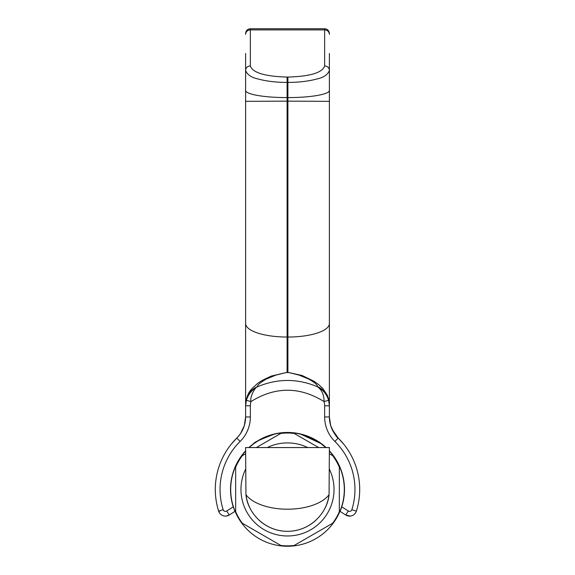 <?xml version="1.0" encoding="UTF-8"?>
<svg xmlns="http://www.w3.org/2000/svg" width="575" height="575" viewBox="0 0 575 575"><rect width="100%" height="100%" fill="white"/><g stroke="black" fill="none" stroke-linecap="round" stroke-linejoin="round"><path stroke-width="0.86" d="M263.788 447.558L315.955 447.558L263.788 447.558M321.626 513.734A41.889 41.889 0 0 0 329.058 494.687C327.836 510.406 312.692 531.106 287.5 531.336C262.308 531.106 247.164 510.406 245.942 494.687L245.611 447.558L329.389 447.558L329.058 494.687A44.261 22.13 180 0 1 287.5 509.206A44.261 22.13 180 0 1 245.942 494.687A41.889 41.889 0 0 0 253.374 513.734M259.03 520.167A41.889 41.889 0 0 0 315.97 520.167M332.673 455.659L329.389 453.761L332.673 455.659A56.408 56.408 0 0 1 339.343 467.216L339.343 511.671A56.408 56.408 0 0 1 332.673 523.228L294.17 545.459A56.408 56.408 0 0 1 280.83 545.459L242.327 523.228A56.408 56.408 0 0 1 235.657 511.671L235.657 467.216A56.408 56.408 0 0 1 242.327 455.659L245.611 453.761L242.327 455.659A56.408 56.408 0 0 0 235.657 467.216L235.657 511.671A56.408 56.408 0 0 0 242.327 523.228L280.83 545.459M332.673 523.228L294.17 545.459M256.357 447.558L280.83 433.428A56.408 56.408 0 0 1 294.17 433.428L318.643 447.558L294.17 433.428A56.408 56.408 0 0 0 280.83 433.428L256.357 447.558M339.343 467.216L339.343 511.671M299.769 433.981C322.863 440.522 328.476 450.929 321.159 443.684A9.876 9.876 0 0 1 319.865 442.542L321.159 443.684L300.998 434.269L315.876 440.033M298.598 433.55L297.972 433.435M297.174 433.291L296.513 433.176M278.487 433.176L277.826 433.291M251.002 445.912L252.518 444.461M276.093 433.615L274.002 434.269C259.598 439.767 252.878 442.908 253.841 443.684L251.196 445.747M253.898 443.648L257.959 440.924M261.014 439.192L262.509 438.43M275.195 433.794L274.002 434.269A4.744 4.744 0 0 0 274.045 434.254L275.231 433.981M249.133 447.558A56.803 56.803 0 0 1 253.841 443.684L254.172 443.433M254.409 443.239L254.79 442.887M322.525 444.497L319.865 442.542M325.867 447.558A56.803 56.803 0 0 0 253.841 443.684A9.876 9.876 0 0 0 255.135 442.542M274.447 434.132A4.744 4.744 0 0 0 275.166 433.809L274.311 434.01M300.991 434.269L300.438 434.089A4.744 4.744 0 0 1 299.834 433.809L298.907 433.615M300.955 434.254A4.744 4.744 0 0 0 300.998 434.269L299.805 433.794M299.834 433.809L300.711 434.017M329.389 451.073A56.803 56.803 0 0 1 327.074 530.193A56.803 56.803 0 0 1 247.926 530.193A56.803 56.803 0 0 1 245.611 451.073M329.389 450.814A56.983 56.983 0 0 1 341.766 506.827L348.299 511.003A2.372 2.372 0 0 0 351.835 509.716A67.455 67.455 0 0 0 334.88 441.427A34.378 34.378 0 0 1 324.645 416.954L324.645 405.806A15.245 15.015 90 0 0 324.056 401.58L328.613 400.293L329.389 405.806L329.389 416.954A29.634 29.634 0 0 0 338.208 438.057A72.198 72.198 0 0 1 356.363 511.139A7.116 7.116 0 0 1 345.74 514.999L340.091 511.383L341.766 506.827A56.983 56.983 0 0 1 340.091 511.383M250.355 409.228L250.355 405.806A15.245 15.015 90 0 1 250.944 401.58L246.388 400.293C248.228 394.335 251.922 389.836 257.456 386.795C255.602 386.508 249.629 396.671 250.944 401.58C275.281 386.465 299.654 386.465 324.056 401.58C324.127 395.104 321.957 390.173 317.544 386.795C322.992 389.685 326.679 394.184 328.613 400.293M324.645 405.806L329.389 405.806L329.389 396.268M245.611 396.268L245.611 405.806L250.355 405.806L250.355 416.954A34.378 34.378 0 0 1 240.12 441.427A67.455 67.455 0 0 0 223.165 509.716A2.372 2.372 0 0 0 226.701 511.003L233.234 506.827L234.909 511.383L229.26 514.999A7.116 7.116 0 0 1 218.637 511.139A72.198 72.198 0 0 1 236.792 438.057A29.634 29.634 0 0 0 245.611 416.954L245.611 405.806L246.388 400.293M250.355 416.954L245.611 416.954C245.475 425.105 242.535 432.134 236.792 438.057L231.229 444.216M220.031 510.909A4.744 0.367 -22.1 0 0 218.831 511.678L218.637 511.139L223.165 509.716M226.083 516.084L229.26 514.999L226.701 511.003M343.771 444.216L338.208 438.057L332.091 429.331M356.169 511.678L356.363 511.139L351.835 509.716M348.299 511.003L345.74 514.999L350.319 516.077M329.389 302.335L329.389 99.82M245.611 70.445L245.611 90.39L245.611 70.445A4.744 4.521 0 0 1 250.355 65.924C252.547 72.687 264.795 76.403 287.105 77.072L287.105 82.412C276.266 82.426 266.484 81.255 257.765 78.912C251.225 77.431 247.171 74.613 245.611 70.445L245.611 53.446M245.611 99.82L245.611 302.335M245.611 343.153L245.611 353.23M329.389 53.446L329.389 70.445C327.829 74.613 323.775 77.431 317.235 78.912C308.538 81.248 298.763 82.412 287.895 82.412L287.895 77.072C310.198 76.403 322.453 72.687 324.645 65.924A4.744 4.521 0 0 1 329.389 70.445L329.389 404.455A19.758 19.457 180 0 0 317.544 386.63C317.608 384.941 314.561 382.368 308.401 378.925L299.187 375.13L288.938 372.593L302.162 375.518M233.234 506.827A56.983 56.983 0 0 1 245.611 450.814M248.867 447.558A56.983 56.983 0 0 1 326.133 447.558M245.611 323.495A41.493 13.541 0 0 0 287.105 337.036L287.895 337.036L287.895 82.412L287.105 82.412L287.105 97.592A41.493 7.202 0 0 1 245.611 90.39L245.611 404.455C246.977 390.914 252.77 388.183 256.608 384.366C258.851 382.159 263.817 379.378 271.493 376.021L286.012 372.593A74.312 74.312 0 0 1 287.5 372.578L287.895 372.578L287.895 337.036A41.493 13.541 -0 0 0 329.389 323.495M245.611 404.455A19.758 19.457 0 0 1 257.456 386.63L257.456 386.795C277.488 378.357 297.512 378.357 317.544 386.795L317.544 386.63M245.611 101.351L287.105 101.128L287.105 372.578A40.868 40.868 0 0 0 286.012 372.593L275.748 375.152L266.613 378.925C260.439 382.368 257.392 384.934 257.456 386.63M289.16 372.6L287.895 372.578M287.105 372.578L287.5 372.578A74.053 74.053 0 0 1 288.945 372.593M307.762 447.558A46.532 46.532 0 0 0 267.238 447.558M245.611 469.186A46.532 46.532 0 0 0 287.5 535.979A46.532 46.532 0 0 0 329.389 469.186M324.645 416.954L329.389 416.954L330.675 425.586C334.233 433.485 336.713 437.611 338.114 437.963M334.88 441.427L338.208 438.057M240.12 441.427L236.792 438.057M324.645 65.924L324.645 28.75C327.527 29.03 329.108 30.612 329.389 33.494M245.611 33.494C245.892 30.612 247.473 29.03 250.355 28.75L250.355 29.893L324.645 29.893A4.744 4.521 0 0 1 329.389 34.414M245.611 34.414A4.744 4.521 0 0 1 250.355 29.893L250.355 65.924M329.389 90.39A41.493 7.202 -0 0 1 287.895 97.592L287.105 97.592L287.105 101.128L329.389 101.351M287.105 77.072L287.895 77.072M320.908 443.505L319.412 442.038M318.694 441.974L320.146 442.958M251.555 445.46L252.511 444.698M250.858 446.042L251.663 445.366M322.518 444.504L323.998 445.912M323.33 445.359L324.142 446.042M254.862 442.951L256.299 441.974M255.595 442.031L254.092 443.505M245.611 417.026L244.31 425.622L240.659 433.356M302.141 375.511L314.022 381.261L318.464 384.423L322.661 388.319L327.376 395.32L329.331 402.982M301.868 375.41L302.227 375.547M250.355 28.75L324.645 28.75"/></g></svg>

